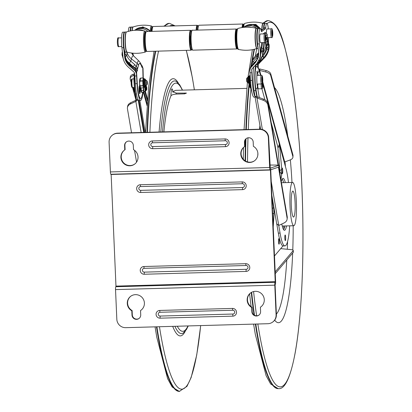 <?xml version="1.0" encoding="UTF-8"?>
<svg xmlns="http://www.w3.org/2000/svg" width="412" height="412" viewBox="0 0 412 412"><rect width="100%" height="100%" fill="white"/><g stroke="black" fill="none" stroke-linecap="round" stroke-linejoin="round"><path stroke-width="0.62" d="M292.34 182.495A21.656 3.239 -91.6 0 1 292.592 182.423A21.656 3.239 -91.6 0 1 296.434 203.981A21.656 3.239 -91.6 0 1 293.792 225.719A21.656 3.239 -91.6 0 1 289.904 198.759A21.656 3.239 -91.6 0 1 292.34 182.495M292.628 191.158A12.993 1.947 -91.6 0 1 292.829 191.08A12.993 1.947 -91.6 0 1 295.136 204.017A12.993 1.947 -91.6 0 1 293.555 217.062A12.993 1.947 -91.6 0 1 291.269 204.81A12.993 1.947 -91.6 0 1 292.628 191.158M283.518 226.008L284.095 228.691A25.987 3.888 88.4 0 0 284.81 225.972M276.874 224.499L278.347 233.141A41.581 6.221 88.4 0 0 282.993 245.928A41.581 6.221 88.4 0 0 283.219 245.949L284.929 245.897A41.581 6.221 88.4 0 0 289.688 225.833M124.434 32.476A9.625 1.442 88.4 0 0 123.306 43.147A9.625 1.442 88.4 0 0 124.306 50.717M144.885 41.344A5.33 0.798 88.4 0 0 144.9 41.73M150.395 31.415L145.482 28.031L139.565 27.851A10.521 10.346 53.2 0 0 136.46 29.267L134.966 30.277A10.614 10.434 53.2 0 1 147.99 31.482M261.074 30.246L261.172 30.184A0.865 0.314 157.3 0 0 262.011 30.061L262.032 30.102M261.373 30.596L261.172 30.184A0.86 0.845 -126.8 0 1 261.162 30.169L261.069 30.225M247.437 25.106L255.924 24.442L261.764 30.055L261.162 30.169L260.837 29.551M263.247 23.35L263.067 23.329A10.094 1.509 -91.6 0 0 261.764 30.055A0.865 0.288 -178.5 0 0 262.011 30.061A10.058 1.504 88.4 0 1 263.247 23.35L265.065 23.402M268.341 28.938A9.96 1.488 88.4 0 0 266.842 23.345A9.96 1.488 88.4 0 0 265.735 27.64A2.601 0.391 -91.6 0 1 265.488 28.747L261.563 31.688A2.601 0.391 -91.6 0 1 261.522 31.703A2.601 0.391 -91.6 0 1 261.239 31.013A9.96 1.488 88.4 0 0 260.147 28.366L255.203 24.385L248.529 24.771M253.715 67.022A15.594 2.333 88.4 0 0 254.029 90.666L255.028 96.439L256.743 96.47M255.8 65.426A15.594 2.333 88.4 0 0 255.739 90.619L256.738 96.387L257.294 96.835L257.139 98.035L263.175 100.255A7.797 5.588 7.4 0 1 267.857 105.024L278.09 165.13M258.494 68.387L257.984 66.476A15.594 2.333 88.4 0 0 256.928 64.226M257.16 71.935A7.993 1.195 -91.6 0 1 257.552 72.903A3.682 3.105 -15.3 0 0 258.896 69.597L257 66.239A13.606 2.034 88.4 0 0 255.131 73.63A13.606 2.034 88.4 0 0 255.898 89.141L257.212 96.83M281.257 181.656A25.987 3.888 -91.6 0 1 283.049 178.355A25.987 3.888 -91.6 0 1 285.32 182.624M286.525 225.92A25.987 3.888 -91.6 0 1 284.496 230.313A25.987 3.888 -91.6 0 1 281.782 224.066M281.911 169.399A2.817 0.422 -91.6 0 1 282.235 168.039A2.817 0.422 -91.6 0 1 282.411 168.271A2.817 0.422 -91.6 0 1 282.74 171.423A2.817 0.422 -91.6 0 1 282.39 173.668A2.817 0.422 -91.6 0 1 281.983 172.242A2.817 0.422 -91.6 0 1 281.911 169.399M284.836 236.349A2.817 0.422 -91.6 0 1 285.156 234.995A2.817 0.422 -91.6 0 1 285.403 235.463A2.817 0.422 -91.6 0 1 285.66 238.615A2.817 0.422 -91.6 0 1 285.315 240.623A2.817 0.422 -91.6 0 1 284.908 239.197A2.817 0.422 -91.6 0 1 284.836 236.349M288.482 182.537A41.581 6.221 88.4 0 0 286.036 168.786L284.208 162.137L289.95 160.026A7.797 4.022 -176.4 0 0 292.922 157.127A7.797 4.022 -176.4 0 0 292.844 156.421L270.653 75.386A7.797 4.022 -176.4 0 0 265.843 71.997L259.745 70.447L259.122 70.715M278.759 225.462L280.062 233.089A41.581 6.221 88.4 0 0 284.929 245.897M258.762 69.134L259.699 68.959L259.606 70.442L260.94 75.298M276.766 223.876L278.739 225.462L271.24 181.501M262.377 129.543L257 98.025L255.028 96.439M284.095 228.691A25.987 3.888 -91.6 0 1 283.621 229.7M282.215 179.014A25.987 3.888 -91.6 0 1 283.611 182.671M257.139 98.035L257.155 96.825M278.44 167.19L287.082 217.984A7.797 5.588 7.4 0 1 287.107 219.194A7.797 5.588 7.4 0 1 284.059 222.964L278.739 225.462M292.922 157.127L293.014 155.648A7.797 4.022 -176.4 0 0 292.937 154.938L270.751 73.903A7.797 4.022 -176.4 0 0 265.941 70.514L259.699 68.959M279.846 173.334A37.245 5.572 88.4 0 1 280.057 172.319L277.812 146.754L271.245 122.817M264.937 99.817L261.893 88.729M258.226 75.37L257.552 72.903M259.745 70.447L259.838 68.964M278.78 167.076L287.236 216.784A7.797 5.588 7.4 0 1 287.262 217.994L287.107 219.194M257.294 96.835L263.33 99.055A7.797 5.588 7.4 0 1 268.016 103.824L278.45 165.155M257.078 83.945A4.331 0.649 88.4 0 0 257.237 84.069L261.517 83.945A4.331 0.649 88.4 0 1 260.75 79.634A4.331 0.649 88.4 0 1 261.275 75.288L256.995 75.406A4.331 0.649 88.4 0 0 256.846 75.535M257.716 84.053A3.682 0.551 88.4 0 0 258.375 88.832L261.8 88.74C262.758 87.519 263.119 90.619 262.748 82.683L262.665 82.349M262.815 84.311L262.562 87.009L262.29 83.785L262.547 83.059L262.815 84.311L262.29 84.326M262.578 78.687L262.264 82.065L261.919 78.028L262.243 77.121L262.578 78.687L261.919 78.702M262.413 86.299L262.825 86.288M262.073 81.174L262.588 81.159M264.581 33.872L260.302 33.99A4.331 0.649 88.4 0 0 259.776 38.342A4.331 0.649 88.4 0 0 260.544 42.652L264.823 42.534C265.632 43.404 266.049 41.823 266.075 37.786C265.833 34.505 265.333 33.202 264.581 33.872A4.331 0.649 88.4 0 0 264.056 38.223A4.331 0.649 88.4 0 0 264.823 42.534M265.931 39.186L265.668 40.664L265.297 39.66L265.452 35.695L265.931 39.186L265.276 39.202M265.271 36.714L265.822 36.699M249.909 84.239A4.316 0.644 -91.6 0 1 249.857 84.203A4.316 0.644 -91.6 0 1 249.657 83.806A4.316 0.644 -91.6 0 1 249.193 78.311A4.316 0.644 -91.6 0 1 249.44 76.086A4.316 0.644 -91.6 0 1 249.62 75.679L250.146 75.113L249.713 78.059L250.032 84.372L250.826 84.826M248.132 77.384L247.622 77.399A2.601 0.391 88.4 0 0 247.566 77.43L246.752 78.311A1.73 0.258 88.4 0 0 246.582 80.031A1.73 0.258 88.4 0 0 246.85 81.736L247.71 82.57A2.601 0.391 88.4 0 0 247.772 82.596L248.276 82.58M247.566 77.43A2.601 0.391 88.4 0 0 247.308 80.01A2.601 0.391 88.4 0 0 247.71 82.57M249.837 84.182L250.408 87.54M249.528 83.955A1.73 0.258 88.4 0 0 249.471 85.773A1.73 0.258 88.4 0 0 249.718 87.107L250.151 87.519M144.416 132.407L138.952 100.379A21.656 3.239 -91.6 0 1 138.653 100.301A21.656 3.239 -91.6 0 1 138.175 99.807A21.656 3.239 -91.6 0 1 135.321 83.703L134.837 75.993A86.628 12.963 -91.6 0 0 134.673 73.403L134.085 72.213L128.441 67.218C125.263 64.36 123.451 61.017 123.003 57.18A86.628 12.963 88.4 0 0 121.916 47.715A9.96 1.488 -91.6 0 1 121.555 37.487A9.96 1.488 -91.6 0 1 122.725 32.188L124.434 32.136A9.96 1.488 -91.6 0 1 124.501 32.146M134.389 67.614L136.423 66.363L137.582 68.768L133.926 67.465L127.087 60.971M129.43 63.458L127.133 61.038M134.271 67.908L133.179 66.734L134.786 64.679L130.82 61.213L129.265 63.309M131.855 53.071L132.53 54.611L131.85 53.071M127.076 52.123L126.783 55.507L125.047 54.075M125.33 56.738L126.783 55.507C127.488 57.5 128.838 59.4 130.82 61.213L131.438 58.875A27.336 4.089 -91.6 0 1 133.838 56.13L132.195 54.09A13.869 13.251 -30.8 0 1 131.634 53.04M141.47 65.364L140.981 64.014L141.543 66.033M141.368 64.859L142.233 67.027L141.522 65.58M134.786 64.679L136.423 66.363L137.191 63.453A22.016 3.296 -91.6 0 1 139.127 61.249L133.838 56.13M125.073 55.29L125.13 55.538C125.634 59.034 127.251 61.97 129.981 64.339L136.578 69.54L137.011 70.941L135.713 69.067L129.924 64.617C127.081 61.975 125.48 59.014 125.114 55.728L125.124 55.496M132.448 53.138L133.148 55.399M135.121 68.377L135.713 69.067L135.419 70.174L129.77 65.23C126.942 62.722 125.33 59.761 124.924 56.341A88.353 13.22 -91.6 0 0 124.321 50.831M132.664 66.692L132.587 66.955M129.981 64.339L129.765 65.225M125.057 52.103L125.114 55.728M140.198 89.239A3.976 0.597 -91.6 0 1 139.73 93.653A3.976 0.597 -91.6 0 1 139.024 89.692A3.976 0.597 -91.6 0 1 139.508 85.701A3.976 0.597 -91.6 0 1 140.198 89.239M139.73 93.653L139.72 93.653A3.976 0.597 -91.6 0 1 139.72 93.653A3.976 0.597 -91.6 0 1 139.019 89.692A3.976 0.597 -91.6 0 1 139.503 85.701L139.503 85.701M141.713 92.041A3.976 0.597 -91.6 0 1 141.501 92.324A3.976 0.597 -91.6 0 1 140.786 87.715A3.976 0.597 -91.6 0 0 141.491 92.324A3.976 0.597 -91.6 0 1 141.491 92.324L141.491 92.324M140.451 87.442A4.496 0.675 -91.6 0 1 140.368 87.483A4.496 0.675 -91.6 0 1 139.57 83.008A4.496 0.675 -91.6 0 1 140.116 78.491A4.496 0.675 -91.6 0 1 140.204 78.527M140.368 87.483L140.358 87.483A4.496 0.675 -91.6 0 1 140.358 87.483A4.496 0.675 -91.6 0 1 139.56 83.008A4.496 0.675 -91.6 0 1 140.106 78.491A4.496 0.675 -91.6 0 1 140.111 78.491L140.106 78.491M142.773 67.918A88.353 13.22 -91.6 0 0 142.846 71.013L143.021 77.971L142.846 71.013A88.353 13.22 -91.6 0 1 142.763 67.918L142.264 66.152L143.041 68.366A86.628 12.963 88.4 0 0 143.103 71.034L143.278 77.986L140.543 78.156L139.617 83.461A4.321 0.649 -91.6 0 1 140.023 78.718L140.543 78.156M140.605 98.607A19.936 2.982 -91.6 0 0 142.603 92.298A19.936 2.982 -91.6 0 1 140.605 98.607A19.936 2.982 -91.6 0 1 137.273 83.26L136.789 75.545A88.353 13.22 -91.6 0 0 136.593 72.548L135.424 70.179L135.213 70.982L129.559 66.023C126.736 63.52 125.124 60.554 124.718 57.129A86.628 12.963 88.4 0 0 123.626 47.668A9.96 1.488 -91.6 0 1 123.265 37.441A9.96 1.488 -91.6 0 1 124.434 32.136M142.135 65.941L141.852 65.462M133.287 55.553L132.607 53.153L133.303 55.574M121.983 54.59A1.73 0.505 -4.2 0 0 121.967 54.667A1.73 0.505 -4.2 0 0 122.776 55.033M122.93 55.347L121.998 54.719M123.878 60.785L121.988 54.739M121.988 54.878L121.988 54.889A1.736 1.736 0 0 1 121.983 54.837L122.22 52.473A1.73 1.653 27 0 1 122.452 52.139M121.998 54.75L122.941 55.44M139.946 89.43A2.251 0.335 -91.6 0 1 139.683 91.928A2.251 0.335 -91.6 0 1 139.282 89.687A2.251 0.335 -91.6 0 1 139.56 87.426A2.251 0.335 -91.6 0 1 139.946 89.43M132.813 53.174L133.462 55.749M142.943 92.288A21.656 3.239 -91.6 0 1 140.657 100.332A21.656 3.239 -91.6 0 1 137.031 83.657L136.552 75.942A86.628 12.963 88.4 0 0 136.382 73.357L135.213 70.982M142.269 66.147L143.041 68.366M130.063 30.977A9.96 1.488 -91.6 0 1 131.129 27.12A9.96 1.488 -91.6 0 1 131.196 27.13M128.317 31.405A9.96 1.488 -91.6 0 1 129.419 27.166L131.129 27.12M140.307 87.298A4.321 0.649 -91.6 0 1 140.26 87.262A4.321 0.649 -91.6 0 1 139.611 83.461L140.43 87.421L141.033 87.88L143.675 87.808L142.979 85.917L140.338 85.99M141.404 91.577A3.265 0.489 -91.6 0 1 141.347 91.505A3.265 0.489 -91.6 0 1 140.914 88.709A3.265 0.489 -91.6 0 1 140.894 87.787M131.129 27.46A9.625 1.442 88.4 0 0 130.13 30.962M134.42 30.318L142.887 26.878L151.013 31.4M132.206 30.581A10.094 1.509 88.4 0 1 133.194 26.94C139.21 24.962 145.318 24.653 151.503 26.008A10.516 1.576 -91.6 0 0 150.262 30.766L150.447 31.415M148.933 29.937L142.882 26.996L136.048 29.262M146.415 89.615A1.73 0.258 -91.6 0 1 146.281 87.571A1.73 0.258 -91.6 0 1 146.528 86.551A1.73 0.258 -91.6 0 1 146.796 88.256A1.73 0.258 -91.6 0 1 146.626 89.971A1.73 0.258 -91.6 0 1 146.415 89.615M146.626 89.971L146.172 90.439L145.951 89.96L146.049 86.108L146.528 86.551M146.167 90.439L145.745 90.449A2.225 0.335 -91.6 0 1 145.673 90.429A2.225 0.335 -91.6 0 1 145.359 88.874A2.225 0.335 -91.6 0 1 145.395 86.582M144.241 91.516A3.25 0.484 88.4 0 1 143.644 88.632A3.25 0.484 88.4 0 1 143.628 87.828A3.25 0.484 88.4 0 0 143.644 88.632A3.25 0.484 88.4 0 0 144.226 91.521L145.596 91.191L145.946 90.444M143.402 87.838L143.273 90.65L143.865 92.262L144.282 91.505M141.017 87.869L141.481 91.732L141.98 92.314L143.865 92.262M143.273 90.65L141.388 90.707M147.177 84.506L146.363 85.387A2.601 0.391 -91.6 0 1 146.306 85.418A2.601 0.391 -91.6 0 1 146.049 84.846A2.601 0.391 -91.6 0 1 145.843 81.962A2.601 0.391 -91.6 0 1 146.162 80.222A2.601 0.391 -91.6 0 1 146.224 80.252L147.084 81.082A1.73 0.258 -91.6 0 1 147.352 82.791A1.73 0.258 -91.6 0 1 147.177 84.506A1.73 0.258 -91.6 0 1 146.966 84.146A1.73 0.258 -91.6 0 1 146.837 82.101A1.73 0.258 -91.6 0 1 147.084 81.082M146.162 80.222L145.297 80.247A2.601 0.391 88.4 0 0 144.978 81.988A2.601 0.391 88.4 0 0 145.184 84.872A2.601 0.391 88.4 0 0 145.441 85.444A2.601 0.391 88.4 0 0 145.482 85.428M144.21 78.857A4.316 0.644 88.4 0 0 144.066 78.615L143.247 78.017L142.753 80.798L142.979 85.917M144.066 78.615A4.316 0.644 88.4 0 0 143.896 78.594A4.316 0.644 88.4 0 0 143.464 83.451A4.316 0.644 88.4 0 0 144.303 87.138L143.711 87.777M134.121 75.339L133.153 75.684A7.797 4.022 -176.4 0 0 130.187 78.579A7.797 4.022 -176.4 0 0 130.259 79.289L131.14 82.498M132.525 87.524L136.006 100.193L136.439 99.735L138.097 99.689M127.437 107.712L127.591 106.512A7.797 5.588 7.4 0 1 130.64 102.748L136.001 100.198L135.847 101.393L130.486 103.942A7.797 5.588 7.4 0 0 127.437 107.712A7.797 5.588 7.4 0 0 127.463 108.928L131.541 132.767M136.563 162.127L134.544 150.328M135.862 100.214L135.708 101.414M134.327 73.815L133.246 74.206A7.797 4.022 -176.4 0 0 130.28 77.101L130.187 78.579M138.154 99.689L135.847 101.393L141.151 132.499M136.439 99.735L135.44 93.967A15.594 2.333 -91.6 0 1 134.693 73.748M250.002 72.79L251.711 72.739A86.628 12.963 88.4 0 0 251.547 70.153L251.964 68.933L256.836 63.649L260.07 57.84L260.425 53.354A86.628 12.963 -91.6 0 0 259.339 43.893A9.96 1.488 88.4 0 1 258.978 33.666A9.96 1.488 88.4 0 1 260.147 28.366L258.432 28.413A9.96 1.488 88.4 0 0 257.263 33.712A9.96 1.488 88.4 0 0 257.624 43.94A86.628 12.963 -91.6 0 1 258.715 53.406L258.401 57.381L255.533 62.521L250.666 67.769L249.832 70.2A86.628 12.963 -91.6 0 1 250.002 72.79L250.481 80.5A21.656 3.239 88.4 0 0 254.106 97.175L255.1 97.15M266.842 23.345L265.127 23.391A9.96 1.488 88.4 0 0 264.025 27.692A2.601 0.391 -91.6 0 1 263.778 28.794L261.182 30.74M258.499 56.985L255.744 61.723L250.877 66.965L249.935 69.118M268.444 43.492A86.628 12.963 -91.6 0 1 268.583 37.595M271.276 28.855A4.331 0.649 88.4 0 0 270.766 33.66A4.331 0.649 88.4 0 0 271.518 37.518C272.167 38.115 272.589 37.101 272.78 34.479C272.61 29.695 272.105 27.82 271.276 28.855L266.997 28.974A4.331 0.649 88.4 0 0 266.476 33.48M258.257 67.491A86.628 12.963 88.4 0 1 258.2 65.163L258.679 63.901L260.183 62.284M260.07 57.84L260.544 56.032L260.832 51.964L260.425 53.354M251.711 72.739L252.196 80.453A21.656 3.239 88.4 0 0 255.023 96.516M263.989 57.268L262.248 55.672C264.298 53.426 265.616 51.088 266.209 48.657L265.343 42.637L266.003 42.158A1.73 0.968 -7.4 0 0 267.321 41.2L268.403 46.571L268.264 49.543C267.646 52.185 266.219 54.76 263.984 57.268L259.689 61.862C259.04 62.763 259.138 62.928 259.982 62.346L264.195 58.082C267.445 54.513 269.124 50.506 269.227 46.051L269.227 45.928M263.953 47.411A1.73 1.097 -173.3 0 0 263.999 47.231A1.73 1.097 -173.3 0 0 263.994 47.04L264.092 45.912A37.147 5.557 88.4 0 0 263.943 46.448A17.325 15.259 14.7 0 1 263.994 47.04L263.855 48.122M263.855 42.56A11.546 1.73 88.4 0 1 262.902 49.394L262.439 55.651L263.907 47.746M262.439 55.651L258.793 62.217C261.059 59.405 262.3 57.108 262.521 55.326M262.846 50.8L261.496 51.495L262.846 50.836M258.942 60.713L261.507 51.588L260.832 51.964M268.264 49.543L266.894 48.956L266.924 48.044L266.209 48.657L266.894 48.956C267.053 49.558 264.154 55.429 262.82 56.207L264.046 58.246M261.981 57.088L262.665 56.372M268.403 46.571L266.924 48.044L266.003 42.158A15.641 2.343 88.4 0 1 265.9 41.344M264.21 58.066L264.257 58.123C267.424 54.688 269.088 50.686 269.247 46.118L269.221 46.19M259.982 62.346L258.195 63.288M269.242 46.093L269.077 44.496L268.413 43.471A1.73 1.71 -70.6 0 1 269.051 44.784L269.227 45.881L267.826 43.538A37.147 5.557 88.4 0 0 267.64 43.25A1.73 1.251 -10.7 0 1 266.27 44.501M259.689 61.862L259.225 61.733M263.943 46.448L262.83 50.671A1.73 0.505 175.8 0 1 261.471 51.191A2.647 0.397 88.4 0 1 261.651 47.849A9.914 1.483 88.4 0 0 262.449 42.601M258.849 62.088L257.876 62.021M257.716 62.197L258.638 62.382L256.321 64.885L255.414 64.679M254.147 66.553L253.406 66.935M264.066 46.262A1.73 0.978 -175.7 0 0 264.107 46.087L264.107 46.087A1.73 0.978 -175.7 0 0 264.092 45.912L264.221 43.517A14.008 2.096 88.4 0 0 264.247 42.549M251.042 65.338L251.892 63.149L253.401 61.383L254.178 62.887M258.556 56.701L255.909 61.115L251.181 65.853L250.213 68.088M257.407 59.086L256.805 57.711L258.762 54.925M250.893 66.955L251.181 65.853L255.996 60.925L255.533 62.521M252.505 64.612L251.021 65.451L251.16 64.483M253.478 64.303L251.892 63.149L252.659 60.245A3.456 3.044 -165.3 0 0 251.959 61.465L251.155 64.504M271.884 32.157L272.147 30.679L272.517 31.683L272.363 35.648L271.884 32.157M271.966 31.698L272.517 31.683M271.971 34.186L272.626 34.165M243.59 27.347A10.614 10.434 53.2 0 1 243.652 27.3A10.614 10.434 53.2 0 1 256.65 28.366M115.53 289.6L116.828 319.3A8.662 8.518 -126.8 0 0 125.768 327.669L267.898 323.714A8.662 8.518 -126.8 0 0 276.086 314.871L274.789 285.171A2.601 0.391 -91.6 0 1 275.056 282.308L115.798 286.737A2.601 0.391 88.4 0 0 115.53 289.6L274.789 285.171M111.137 174.24L115.988 286.592M275.242 282.163L270.416 170.043L270.143 169.801A2.601 0.391 -91.6 0 1 270.102 169.816A2.601 0.391 -91.6 0 1 269.649 167.504L268.356 137.804A8.662 8.518 -126.8 0 0 259.416 129.435L117.286 133.39A8.662 8.518 -126.8 0 0 109.098 142.233L110.395 171.933A2.601 0.391 88.4 0 0 110.843 174.245A2.601 0.391 88.4 0 0 110.885 174.23M160.191 316.061L232.935 314.037A1.906 1.875 -126.8 0 0 234.737 312.09A1.906 1.875 -126.8 0 0 232.77 310.251A2.168 0.324 -91.6 0 1 232.497 308.418A3.893 3.826 -126.8 0 1 236.509 312.178A3.893 3.826 -126.8 0 1 232.832 316.153L160.088 318.172A2.168 0.324 -91.6 0 1 160.191 316.061A1.906 1.875 -126.8 0 1 158.223 314.217A1.906 1.875 -126.8 0 1 160.026 312.27L232.77 310.251M251.67 307.45L251.861 311.75A4.419 4.347 -126.8 0 0 258.875 315.165A4.419 4.347 -126.8 0 0 260.595 311.508L260.405 307.208A8.662 8.518 -126.8 0 0 262.532 294.817A8.662 8.518 -126.8 0 0 250.522 292.989A8.662 8.518 -126.8 0 0 251.67 307.45L251.99 307.213L252.175 311.513A4.419 4.347 -126.8 0 0 259.03 315.041M260.405 307.208L260.724 306.971A8.662 8.518 -126.8 0 0 261.069 306.734M250.681 292.875A8.662 8.518 -126.8 0 0 251.99 307.213M140.533 310.54A8.662 8.518 -126.8 0 0 142.66 298.149A8.662 8.518 -126.8 0 0 130.65 296.326A8.662 8.518 -126.8 0 0 131.799 310.782L131.989 315.087A4.419 4.347 -126.8 0 0 139.004 318.502A4.419 4.347 -126.8 0 0 140.724 314.84L140.533 310.54L140.852 310.303A8.662 8.518 53.2 0 0 141.198 310.071M139.158 318.378A4.419 4.347 53.2 0 1 132.303 314.85L132.118 310.545A8.662 8.518 53.2 0 1 130.81 296.207M131.799 310.782L132.118 310.545M272.718 322.04L273.032 321.803A8.662 8.518 -126.8 0 0 276.401 314.634L275.103 284.934L275.34 284.316A2.601 0.391 88.4 0 0 275.602 281.447L270.73 169.806A2.601 0.391 88.4 0 0 270.277 167.493A2.601 0.391 88.4 0 0 270.236 167.509L268.67 137.567A8.662 8.518 -126.8 0 0 259.73 129.198L117.6 133.153A8.662 8.518 -126.8 0 0 112.78 134.827L112.466 135.064M152.79 146.569L225.534 144.55A1.906 1.875 -126.8 0 0 227.336 142.603A1.906 1.875 -126.8 0 0 225.369 140.76A2.168 0.324 -91.6 0 1 225.096 138.932A3.893 3.826 -126.8 0 1 229.108 142.691A3.893 3.826 -126.8 0 1 225.431 146.662L152.687 148.686A2.168 0.324 -91.6 0 1 152.79 146.569A1.906 1.875 -126.8 0 1 150.823 144.73A1.906 1.875 -126.8 0 1 152.625 142.784L225.369 140.76M246.041 265.513L144.185 268.346A1.906 1.875 -126.8 0 0 142.387 270.293A1.906 1.875 -126.8 0 0 144.355 272.136L246.206 269.304A1.906 1.875 -126.8 0 0 248.009 267.357A1.906 1.875 -126.8 0 0 246.041 265.513A2.168 0.324 -91.6 0 1 245.768 263.685A3.893 3.826 -126.8 0 1 249.78 267.445A3.893 3.826 -126.8 0 1 246.103 271.415A2.168 0.324 -91.6 0 1 246.206 269.304M140.78 190.359L242.637 187.527A1.906 1.875 -126.8 0 0 244.44 185.58A1.906 1.875 -126.8 0 0 242.472 183.742A2.168 0.324 -91.6 0 1 242.194 181.908A3.893 3.826 -126.8 0 1 246.211 185.668A3.893 3.826 -126.8 0 1 242.534 189.644L140.677 192.476A2.168 0.324 -91.6 0 1 140.78 190.359A1.906 1.875 -126.8 0 1 138.818 188.521A1.906 1.875 -126.8 0 1 140.616 186.574L242.472 183.742M133.323 145.354A4.419 4.347 -126.8 0 0 126.304 141.939A4.419 4.347 -126.8 0 0 124.589 145.596L124.903 145.359L125.094 149.664L124.779 149.901A8.662 8.518 -126.8 0 0 122.652 162.292A8.662 8.518 -126.8 0 0 134.662 164.115A8.662 8.518 -126.8 0 0 133.509 149.654L133.323 145.354M126.469 141.826A4.419 4.347 -126.8 0 0 124.903 145.359M124.429 150.133A8.662 8.518 -126.8 0 0 122.967 162.055A8.662 8.518 -126.8 0 0 134.817 163.991M124.779 149.901L124.589 145.596M244.646 146.564A8.662 8.518 -126.8 0 0 242.524 158.955A8.662 8.518 -126.8 0 0 254.534 160.778A8.662 8.518 -126.8 0 0 253.38 146.322L253.195 142.022A4.419 4.347 -126.8 0 0 246.175 138.607A4.419 4.347 -126.8 0 0 244.46 142.264L244.646 146.564L244.965 146.327L244.774 142.027A4.419 4.347 53.2 0 1 246.34 138.489M254.688 160.659A8.662 8.518 53.2 0 1 242.838 158.718A8.662 8.518 53.2 0 1 244.301 146.801M173.035 92.345L172.746 90.964C172.025 91.243 173.246 91.958 176.413 93.102L186.471 93.107L184.617 93.848L176.053 94.085C173.241 94.374 171.552 94.951 170.985 95.816A116.951 17.5 -91.6 0 0 163.883 131.866M173.354 91.861A116.951 17.5 -91.6 0 1 176.063 90.331L246.793 88.364M285.454 166.68A110.674 16.562 88.4 0 0 285.037 161.792M276.375 314.083A110.674 16.562 88.4 0 0 286.783 260.018M287.308 249.255A110.674 16.562 88.4 0 0 287.555 241.566M293.792 225.719L282.663 226.028A21.656 3.239 -91.6 0 1 282.163 225.791M281.442 182.732A21.656 3.239 -91.6 0 1 281.458 182.732L292.592 182.423M282.993 245.928L274.49 255.965L280.701 248.637L290.362 249.543A8.662 1.411 177 0 1 293.262 250.434A8.662 1.411 177 0 1 293.169 250.656L275.19 271.91M279.058 244.172A2.771 0.417 88.4 0 0 279.346 241.257A2.771 0.417 88.4 0 0 278.857 238.646A2.771 0.417 88.4 0 0 278.522 241.427A2.771 0.417 88.4 0 0 279.012 244.187A2.771 0.417 88.4 0 0 279.058 244.172M270.54 168.075L278.79 165.325A8.662 0.386 -2 0 0 278.883 165.263A8.662 0.386 -2 0 0 276.014 165.073L269.87 165.037M270.73 169.759L278.847 167.056A8.662 0.386 -2 0 0 278.945 166.994L278.883 165.263M293.262 250.434L293.349 252.144A8.662 1.411 177 0 1 293.262 252.36L275.262 273.63M236.38 41.123A5.629 0.845 -91.6 0 1 236.261 36.864M191.091 45.433A5.629 0.845 -91.6 0 1 190.452 40.86A5.629 0.845 -91.6 0 1 190.802 35.077M123.672 43.183A10.058 1.504 88.4 0 0 125.418 52.139C125.114 51.943 124.105 53.586 123.301 43.157C123.384 28.572 124.604 33.156 124.862 32.033A10.058 1.504 88.4 0 0 123.672 43.183M146.275 50.934A9.677 1.447 -91.6 0 1 144.241 41.555A9.677 1.447 -91.6 0 1 145.75 32.079M146.342 51.036L145.395 52.03A10.516 1.576 -91.6 0 1 143.469 41.576A10.516 1.576 -91.6 0 1 144.808 31.029L145.812 31.966M126.319 31.992L126.499 31.961A10.094 1.509 88.4 0 0 125.336 42.081A10.094 1.509 88.4 0 0 127.061 52.118L126.881 52.097A10.058 1.504 -91.6 0 1 125.099 42.086A10.058 1.504 -91.6 0 1 126.319 31.992L124.862 32.033M143.628 30.782A10.521 10.346 -126.8 0 0 136.223 30.215M136.46 29.267L139.565 27.851A10.521 10.346 53.2 0 1 150.38 31.415M263.51 28.994A10.058 1.504 -91.6 0 1 264.705 23.309M243.173 27.393L243.708 24.596L244.733 23.417A10.516 1.576 88.4 0 0 243.683 27.28M260.018 28.366A10.398 10.223 -126.8 0 0 250.532 24.488M255.739 90.619L254.029 90.666M284.208 162.137L279.424 144.689M280.062 233.089L278.347 233.141M284.692 161.859L262.727 81.818M259.287 97.572L257.428 86.649A3.682 2.508 170.3 0 1 255.898 89.141M277.812 146.754A3.682 3.105 -15.3 0 0 279.161 143.443L262.959 84.393M277.92 147.429A3.682 1.483 -5.4 0 0 279.583 145.997L279.161 143.443M280.098 170.383A3.682 1.483 -5.4 0 0 281.757 168.946L279.583 145.997M280.057 172.319A3.682 3.136 12.7 0 1 281.576 175.605L281.757 168.946M287.236 216.784L287.082 217.984M268.016 103.824L267.857 105.024M263.33 99.055L263.175 100.255M265.843 71.997L265.941 70.514M270.653 75.386L270.751 73.903M292.844 156.421L292.937 154.938M261.141 83.955A3.682 0.551 88.4 0 0 261.8 88.74M262.15 83.682A2.817 0.422 88.4 0 0 262.398 87.421A2.817 0.422 88.4 0 0 262.944 86.664A2.817 0.422 88.4 0 0 262.758 82.838A2.817 0.422 88.4 0 0 262.65 82.446M262.506 76.89A3.466 0.52 88.4 0 0 261.728 79.068A3.466 0.52 88.4 0 0 262.526 82.822A3.466 0.52 88.4 0 0 262.506 76.89M266.064 37.801A3.466 0.52 88.4 0 0 265.179 35.386A3.466 0.52 88.4 0 0 265.436 41.349A3.466 0.52 88.4 0 0 266.064 37.801M249.945 82.941L250.656 82.92M249.914 82.73L250.64 82.709M248.699 83.389A3.435 0.515 -91.6 0 1 248.05 80.34A3.435 0.515 -91.6 0 1 248.405 76.56M248.704 76.138A3.852 0.577 -91.6 0 1 248.74 76.117L248.575 76.205C248.287 75.308 247.658 79.305 248.379 83.023L248.956 83.816A3.852 0.577 -91.6 0 1 248.307 80.386A3.852 0.577 -91.6 0 1 248.704 76.138M248.956 83.816L249.631 83.976A4.038 0.603 -91.6 0 1 248.956 80.386A4.038 0.603 -91.6 0 1 249.368 75.937A4.038 0.603 -91.6 0 1 249.404 75.916L249.533 75.839M249.718 77.822L250.316 77.806M249.713 78.059L250.331 78.043M251.243 88.374L250.99 88.338A3.039 0.453 -91.6 0 1 250.475 85.634A3.039 0.453 -91.6 0 1 250.455 84.712M250.99 88.338C250.748 89.059 250.475 88.147 250.182 85.603L250.166 84.496A2.611 0.391 88.4 0 0 250.187 85.598A2.611 0.391 88.4 0 0 250.738 87.833M258.123 48.019A10.058 1.504 -91.6 0 1 256.825 39.48A10.058 1.504 -91.6 0 1 258.01 28.33L258.37 28.423M237.503 29.283A9.677 1.447 88.4 0 0 236.292 38.996A9.677 1.447 88.4 0 0 238.043 48.621M238.038 28.433A10.516 1.576 88.4 0 0 236.818 38.98A10.516 1.576 88.4 0 0 238.62 49.44C237.925 50.084 236.236 47.009 236.272 36.076C236.617 26.919 237.595 29.515 238.038 28.433C244.141 26.734 250.254 26.703 256.372 28.346L256.547 28.366A10.058 1.504 88.4 0 0 255.327 38.465A10.058 1.504 88.4 0 0 257.109 48.477L258.175 48.446M257.109 48.477L256.933 48.508A10.094 1.509 -91.6 0 1 255.074 38.471A10.094 1.509 -91.6 0 1 256.372 28.346M126.505 52.108L127.056 52.751A13.869 12.216 -165.3 0 0 131.438 58.875L137.191 63.453A3.456 3.044 -165.3 0 1 138.417 65.596A19.57 2.93 -91.6 0 1 140.461 64.066L141.512 65.822A3.682 0.551 -91.6 0 0 142.233 67.027L142.763 67.918M138.417 65.596L137.582 68.768A3.682 0.551 -91.6 0 1 137.011 70.941L136.593 72.522M134.636 67.846L134.621 68.119M124.918 56.32L125.104 55.62A3.466 0.52 -91.6 0 1 125.073 52.051M129.425 63.463L129.347 63.757M139.127 61.249L140.013 62.387A3.456 3.301 149.2 0 1 140.461 64.066M122.055 53.308A1.73 1.653 27 0 1 122.22 52.473L122.421 51.861M124.718 57.129L124.924 56.341M129.559 66.023L129.77 65.23M136.382 73.357L136.593 72.548M137.031 83.657L135.321 83.703M136.552 75.942L134.837 75.993M121.916 47.715L123.626 47.668M131.964 30.622A10.058 1.504 -91.6 0 1 133.019 26.971L131.557 27.012A10.058 1.504 88.4 0 0 130.48 30.89M151.029 31.209A9.677 1.447 -91.6 0 1 152.445 27.058M143.088 27.542A10.398 10.223 -126.8 0 0 134.806 30.287L136.084 29.237M145.93 90.444A2.611 0.391 -91.6 0 1 145.421 89.986A2.611 0.391 -91.6 0 1 145.307 86.644M145.73 85.789A2.611 0.391 -91.6 0 1 145.833 86.113M144.87 86.798A3.039 0.453 88.4 0 0 144.864 88.575A3.039 0.453 88.4 0 0 145.405 91.273M142.949 85.706L140.312 85.778M142.748 81.035L140.106 81.107M142.753 80.798L140.116 80.87M143.232 77.992L140.647 78.064M145.776 85.433A3.435 0.515 88.4 0 1 144.936 84.223A3.435 0.515 88.4 0 1 145.22 79.434A3.435 0.515 88.4 0 1 145.632 80.237L145.23 79.155L144.293 78.841A4.038 0.603 88.4 0 0 144.205 78.862A4.038 0.603 88.4 0 0 143.788 83.183A4.038 0.603 88.4 0 0 144.519 86.901L144.483 86.731M144.967 79.006A3.852 0.577 88.4 0 0 144.885 79.027A3.852 0.577 88.4 0 0 144.483 83.152A3.852 0.577 88.4 0 0 145.184 86.7L144.519 86.901M118.084 42.735A4.331 0.649 -91.6 0 1 118.599 37.935C117.791 37.059 117.374 38.64 117.348 42.678C117.59 45.959 118.09 47.267 118.836 46.592A4.331 0.649 -91.6 0 1 118.084 42.735M131.428 85.928A3.466 0.52 -91.6 0 1 131.222 81.01A3.466 0.52 -91.6 0 1 131.948 80.603M133.488 90.815A2.817 0.422 -91.6 0 1 133.277 87.514M132.221 86.582A4.331 0.649 -91.6 0 1 131.886 81.777A4.331 0.649 -91.6 0 1 132.417 78.872C131.66 80.237 130.954 76.107 131.438 86.087C131.701 87.215 132.103 87.694 132.654 87.529A4.331 0.649 -91.6 0 1 132.221 86.582M134.775 92.273L134.652 92.278A3.682 0.551 -91.6 0 1 134.286 91.464A3.682 0.551 -91.6 0 1 133.993 87.493M130.64 102.748L130.486 103.942M133.153 75.684L133.246 74.206M136.12 100.152L134.575 91.104A3.682 2.508 -9.7 0 0 135.167 92.159M145.292 132.381L139.828 100.358M143.376 92.278L147.027 105.59M143.958 92.113L147.161 103.778M143.737 132.427L138.175 99.807M147.506 99.416L145.282 91.299M144.756 91.407L147.383 100.971M144.133 132.417L138.653 100.301M135.44 93.967L136.444 93.936M250.877 66.965L250.666 67.769M266.08 37.961L266.657 37.528A2.451 0.366 88.4 0 1 267.069 38.965A14.008 2.096 88.4 0 0 267.321 41.2M265.858 35.602L267.012 34.737L267.197 35.54A11.546 1.73 88.4 0 0 269.051 44.784M262.902 49.394A1.73 1.653 -153 0 0 261.651 47.849A0.865 0.824 27 0 1 261.028 47.081A3.466 0.52 88.4 0 0 260.822 51.845A0.865 0.35 -5.4 0 1 261.496 51.495L261.471 51.191M261.028 47.081A9.095 1.36 88.4 0 0 261.738 42.621M265.632 33.269A3.466 0.52 88.4 0 0 265.194 32.347L263.103 33.913M258.679 63.901L258.309 63.278M258.2 65.163L257.402 63.824A3.682 0.551 88.4 0 1 257.052 64.092M265.735 27.64L264.025 27.692M265.488 28.747L263.778 28.794M259.339 43.893L257.624 43.94M250.481 80.5L252.196 80.453M251.814 69.123L251.547 70.153M263.144 52.422A15.594 14.894 -30.8 0 0 265.761 46.638L267.913 44.748M257.402 63.633L258.01 63.294A2.817 0.422 88.4 0 0 258.087 63.247M267.826 43.538A17.325 16.552 149.2 0 1 267.805 44.182A1.73 1.354 -11.1 0 1 266.384 45.49M265.931 33.192A2.647 0.397 88.4 0 0 265.858 33.13A2.647 0.397 88.4 0 0 265.797 33.145A0.865 0.85 53.2 0 1 265.194 32.347M264.798 33.892L265.797 33.145A1.73 1.705 -126.8 0 1 267.012 34.737M264.03 58.262L261.574 60.858M261.548 60.883L259.864 62.547M260.369 61.084L259.987 60.77M266.085 39.583A1.73 0.69 -5.4 0 0 267.069 38.965M266.095 38.867A1.73 1.705 -126.8 0 0 266.657 37.528M263.459 50.274L263.381 50.702M253.596 58.061A22.016 3.296 88.4 0 0 252.659 60.245L257.423 55.368A27.336 4.089 88.4 0 1 258.587 52.664L253.596 58.061C252.942 58.813 252.396 59.946 251.959 61.465M253.401 61.383L256.805 57.711L257.423 55.368A13.869 12.216 14.7 0 0 258.741 53.745M271.75 33.542A3.466 0.52 88.4 0 0 272.636 35.952A3.466 0.52 88.4 0 0 272.378 29.988A3.466 0.52 88.4 0 0 271.75 33.542M251.495 27.388A10.521 10.346 -126.8 0 0 244.852 27.228M245.217 26.239A10.521 10.346 53.2 0 1 259.138 28.392L252.7 24.622L245.217 26.239L243.652 27.3M232.935 314.037A2.168 0.324 88.4 0 0 232.832 316.153M232.497 308.418L159.748 310.442A2.168 0.324 88.4 0 0 160.026 312.27M159.748 310.442A3.893 3.826 -126.8 0 0 156.076 314.418A3.893 3.826 -126.8 0 0 160.088 318.172M251.861 311.75L252.175 311.513M131.989 315.087L132.303 314.85M276.401 314.634L276.086 314.871M268.67 137.567L268.356 137.804M225.534 144.55A2.168 0.324 88.4 0 0 225.431 146.662M225.096 138.932L152.352 140.956A2.168 0.324 88.4 0 0 152.625 142.784M152.352 140.956A3.893 3.826 -126.8 0 0 148.675 144.926A3.893 3.826 -126.8 0 0 152.687 148.686M244.46 142.264L244.774 142.027M259.73 129.198L259.416 129.435M117.6 133.153L117.286 133.39M144.185 268.346A2.168 0.324 -91.6 0 1 143.912 266.518L245.768 263.685M143.912 266.518A3.893 3.826 -126.8 0 0 140.234 270.488A3.893 3.826 -126.8 0 0 144.252 274.248A2.168 0.324 -91.6 0 1 144.355 272.136M246.103 271.415L144.252 274.248M242.637 187.527A2.168 0.324 88.4 0 0 242.534 189.644M242.194 181.908L140.343 184.741A2.168 0.324 88.4 0 0 140.616 186.574M140.343 184.741A3.893 3.826 -126.8 0 0 136.666 188.717A3.893 3.826 -126.8 0 0 140.677 192.476M111.158 174.472L270.416 170.043M110.395 171.933L269.649 167.504M275.288 281.684L116.03 286.113M275.056 282.308L115.798 286.737M146.976 132.334A184.092 27.547 -91.6 0 1 155.355 51.212M164.434 26.193A184.092 27.547 -91.6 0 1 169.059 23.36L163.693 26.213M200.69 325.583L196.74 354.917L191.163 377.48L186.945 386.394L179.297 391.4A184.092 27.547 -91.6 0 1 156.462 326.814M147.403 132.324A184.092 27.547 -91.6 0 1 155.782 51.201M164.862 26.183A184.092 27.547 -91.6 0 1 169.487 23.35L169.059 23.36M179.725 391.39A184.092 27.547 -91.6 0 1 156.89 326.804M149.901 132.252A181.924 27.223 -91.6 0 1 158.548 51.124M169.615 26.049A181.924 27.223 -91.6 0 1 173.792 25.935M186.234 50.352A181.924 27.223 -91.6 0 1 194.34 89.826M200.649 325.588A181.924 27.223 -91.6 0 1 159.454 326.731M184.617 93.848L185.117 92.978M176.413 93.102A3.899 0.582 88.4 0 0 176.053 94.085M172.963 91.371A8.23 1.231 88.4 0 0 171.655 89.28A8.23 1.231 88.4 0 0 170.985 95.816M162.498 131.902A124.146 18.576 -91.6 0 1 182.295 90.161M187.965 325.938A124.146 18.576 -91.6 0 1 177.278 326.237M160.793 131.953A126.396 18.916 -91.6 0 1 176.182 81.365L179.647 84.728L182.526 90.151M188.269 325.928L186.466 329.523L183.185 333.092A126.396 18.916 -91.6 0 1 174.92 326.304M172.7 326.366A128.647 19.251 88.4 0 0 185.271 331.212M178.37 83.126A128.647 19.251 88.4 0 0 159.089 132M245.114 160.84A184.092 27.547 -91.6 0 1 245.13 159.465A184.092 27.547 -91.6 0 1 245.531 139.374M245.866 129.584A184.092 27.547 -91.6 0 1 248.997 83.827M249.945 75.324A184.092 27.547 -91.6 0 1 250.089 74.181M251.727 62.341A184.092 27.547 -91.6 0 1 254.065 49.327M263.407 23.345A184.092 27.547 -91.6 0 1 267.954 20.61L262.65 23.216M263.834 23.335A184.092 27.547 -91.6 0 1 268.382 20.6C280.567 23.664 284.223 43.1 290.872 74.675C297.788 113.012 302.341 169.559 302.902 223.979C303.505 274.722 300.662 322.565 295.255 352.44C290.558 377.268 285.011 389.335 278.615 388.64L278.188 388.65A184.092 27.547 -91.6 0 1 255.352 324.064M254.013 314.933A184.092 27.547 -91.6 0 1 251.248 292.505M245.542 161.097A184.092 27.547 -91.6 0 1 245.557 159.454A184.092 27.547 -91.6 0 1 245.974 138.829M246.299 129.574A184.092 27.547 -91.6 0 1 249.415 83.924M252.587 59.637A184.092 27.547 -91.6 0 1 254.513 49.219M278.615 388.64A184.092 27.547 -91.6 0 1 255.78 324.053M254.482 315.232A184.092 27.547 -91.6 0 1 251.65 292.278M247.509 161.911A182.356 27.29 -91.6 0 1 247.53 159.83A182.356 27.29 -91.6 0 1 247.993 137.814M248.292 129.517A182.356 27.29 -91.6 0 1 251.021 88.343M255.316 56.202A182.356 27.29 -91.6 0 1 256.856 48.534M267.125 23.51A182.356 27.29 -91.6 0 1 302.454 270.509A182.356 27.29 -91.6 0 1 257.835 323.997M256.604 315.783A182.356 27.29 -91.6 0 1 253.586 291.547M257.788 155.417A118.177 17.685 -91.6 0 1 257.881 153.295M259.539 129.203A118.177 17.685 -91.6 0 1 259.926 125.428M274.5 87.596A118.177 17.685 -91.6 0 1 287.751 135.996M290.372 159.861A118.177 17.685 -91.6 0 1 291.99 182.439M293.19 225.735A118.177 17.685 -91.6 0 1 292.778 250.007M292.659 253.071A118.177 17.685 -91.6 0 1 274.696 320.15M278.847 167.056L278.79 165.325M293.169 250.656L293.262 252.36M271.951 197.791L273.573 207.287A1.73 1.179 170.3 0 1 272.414 208.41M273.156 225.343L273.872 214.101A5.629 0.845 88.4 0 0 273.573 207.287M273.975 214.858A1.73 0.896 -176.4 0 0 274.011 214.709A1.73 0.896 -176.4 0 0 273.995 214.549L273.218 226.76M273.995 214.549A6.499 0.973 88.4 0 0 273.65 206.685A1.73 1.179 -9.7 0 0 273.645 206.443A1.73 1.179 -9.7 0 0 273.568 206.211M271.889 196.38L273.65 206.685M273.872 214.101A1.73 0.896 -176.4 0 0 272.631 213.308M197.853 30.097A9.96 1.488 -91.6 0 1 198.996 25.235L198.074 26.26L197.492 30.107A9.527 1.427 -91.6 0 1 198.574 25.678M242.05 27.553A9.96 1.488 -91.6 0 1 243.09 24.004L198.996 25.235M242.575 27.475A9.527 1.427 -91.6 0 1 243.739 24.524M192.852 50.166A9.96 1.488 -91.6 0 1 191.086 40.252A9.96 1.488 -91.6 0 1 192.301 30.251L236.395 29.025A9.96 1.488 -91.6 0 0 235.18 39.027A9.96 1.488 -91.6 0 0 236.946 48.94L192.852 50.166C192.342 49.419 192.275 51.835 191.153 45.912C190.555 39.835 190.55 35.298 191.127 32.291C191.678 30.452 192.069 29.767 192.301 30.251M237.57 48.389A9.527 1.427 -91.6 0 1 235.674 39.011A9.527 1.427 -91.6 0 1 237.044 29.54M192.404 49.749A9.527 1.427 -91.6 0 1 190.72 40.263A9.527 1.427 -91.6 0 1 191.874 30.694M191.966 49.404L191.122 50.218L147.027 51.443A9.96 1.488 -91.6 0 1 145.297 42.575A9.96 1.488 -91.6 0 1 146.471 31.523C146.219 32.553 145.003 28.243 144.926 42.544A9.527 1.427 -91.6 0 1 146.049 31.971M191.122 50.218A9.96 1.488 -91.6 0 1 189.391 41.344A9.96 1.488 -91.6 0 1 190.571 30.297L146.471 31.523M191.94 49.352A9.527 1.427 -91.6 0 1 189.886 41.288A9.527 1.427 -91.6 0 1 191.436 31.116M146.579 51.021A9.527 1.427 -91.6 0 1 144.931 42.539C145.724 52.875 146.718 51.242 147.027 51.443M152.028 31.369A9.96 1.488 -91.6 0 1 153.171 26.507L197.266 25.281A9.96 1.488 -91.6 0 0 196.122 30.143M196.627 30.133A9.527 1.427 -91.6 0 1 198.131 26.1M153.171 26.507L152.589 26.832L151.997 28.552L151.667 31.379A9.527 1.427 -91.6 0 1 152.749 26.955M126.881 52.097L125.418 52.139M126.499 31.961C132.515 29.978 138.617 29.669 144.808 31.029M127.061 52.118C133.179 53.761 139.287 53.735 145.395 52.03M263.067 23.329C256.949 21.687 250.836 21.718 244.733 23.417M276.776 224.2L271.843 195.273M260.575 129.219L255.038 96.763M257.428 86.649C256.398 82.019 256.908 70.849 257.371 70.977L256.743 71.817M260.466 75.308L258.896 69.597M280.896 179.514L281.576 175.605M261.275 75.288C261.826 75.123 262.233 75.607 262.495 76.735C262.98 86.711 262.269 82.585 261.517 83.945M248.74 76.117L249.404 75.916M256.547 28.366L258.01 28.33M256.933 48.508C250.913 50.485 244.81 50.8 238.62 49.44M141.218 64.71L141.862 65.482M140.013 62.387L140.997 64.035M140.657 100.332L138.942 100.379M131.557 27.012L130.63 28.047L130.12 30.967M151.503 26.008L152.507 26.95M146.049 86.108L145.652 86.118M145.74 85.732L145.843 86.113M146.306 85.418L145.441 85.444M143.237 77.966L140.662 78.038M145.184 86.7L145.791 85.433M143.659 87.828L141.084 87.9M121.535 37.852L118.599 37.935M121.777 46.51L118.836 46.592M133.267 87.514L133.498 90.97L134.652 92.278M133.885 78.831L132.417 78.872M134.121 87.488L132.654 87.529M134.575 91.104L133.864 79.598L134.528 72.821M143.443 92.273L147.043 105.384M147.527 99.168L145.364 91.284M144.169 132.412L138.695 100.322M265.544 33.011L265.858 33.13C266.94 33.681 267.393 34.469 267.218 35.489C267.584 40.124 268.001 42.822 268.469 43.584L267.913 43.198M260.544 56.032L260.435 56.459M256.321 64.885L254.796 66.342M264.272 42.549L263.907 47.947L262.645 54.848M255.991 60.93L257.459 59.009L258.561 56.686M251.655 65.323L250.511 66.96M250.996 65.966L251.021 65.451M267.373 37.631L271.518 37.518M270.102 169.816L110.843 174.245M154.067 51.248L148.722 86.427L145.524 132.376M179.297 391.4L172.175 387.007L167.612 378.674L156.807 337.325L155.056 326.855M169.487 23.35L175.182 25.894M186.327 50.352L192.368 77.657L194.382 89.821M268.382 20.6L267.954 20.61M252.386 49.687L247.972 77.389M247.416 82.287L244.053 129.636M243.497 147.522L243.296 159.284M278.188 388.65L270.617 383.953L266.116 375.687L255.311 334.343L253.596 324.115M251.119 306.662L249.595 293.9M259.704 129.198L260.034 126.062M271.879 196.086L273.645 206.443L274.011 214.709L273.228 227.007M243.09 24.004L243.78 24.421M237.085 29.437L236.395 29.025M236.946 48.94L237.616 48.492M190.571 30.297L191.456 31.065M198.151 26.044L197.266 25.281"/></g></svg>

